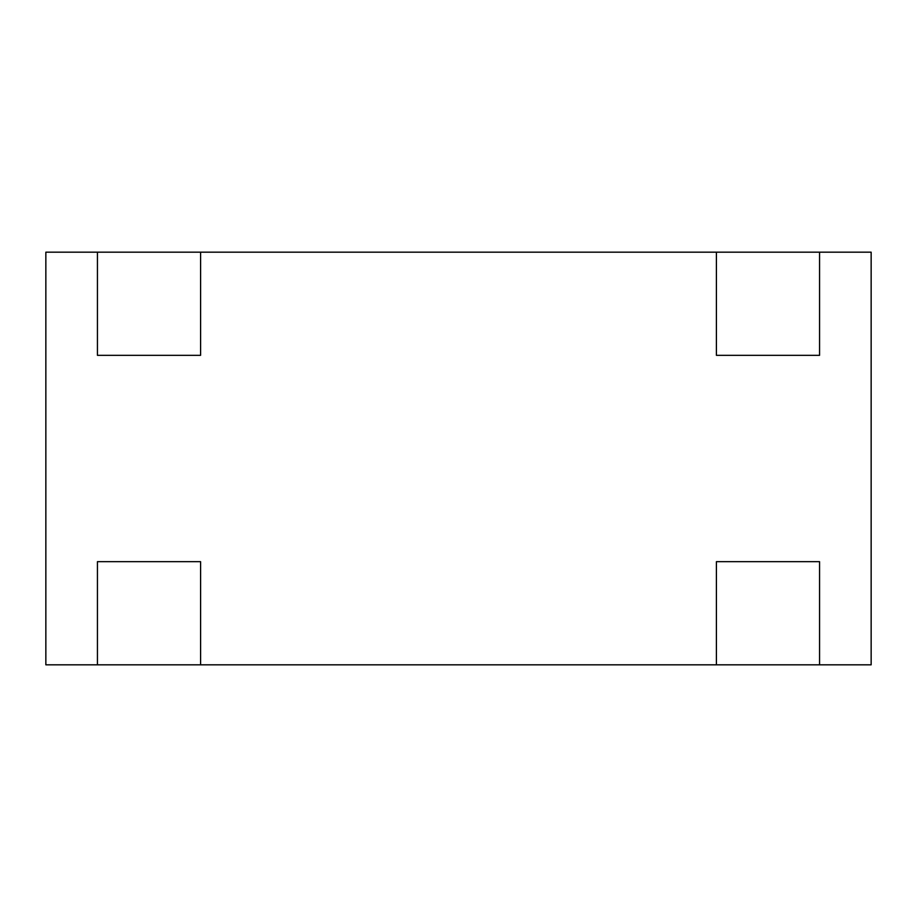 <?xml version="1.0" encoding="UTF-8"?>
<svg xmlns="http://www.w3.org/2000/svg" width="917" height="917" viewBox="0 0 917 917"><rect width="100%" height="100%" fill="white"/><g stroke="black" fill="none" stroke-linecap="round" stroke-linejoin="round"><path stroke-width="1.38" d="M819.569 252.175L716.406 252.175L716.406 355.337L819.569 355.337L819.569 252.175L871.15 252.175L871.15 664.825L45.85 664.825L45.85 252.175L97.431 252.175L97.431 355.337L200.594 355.337L200.594 252.175L97.431 252.175M716.406 252.175L200.594 252.175M200.594 664.825L200.594 561.663L97.431 561.663L97.431 664.825M819.569 664.825L819.569 561.663L716.406 561.663L716.406 664.825"/></g></svg>
